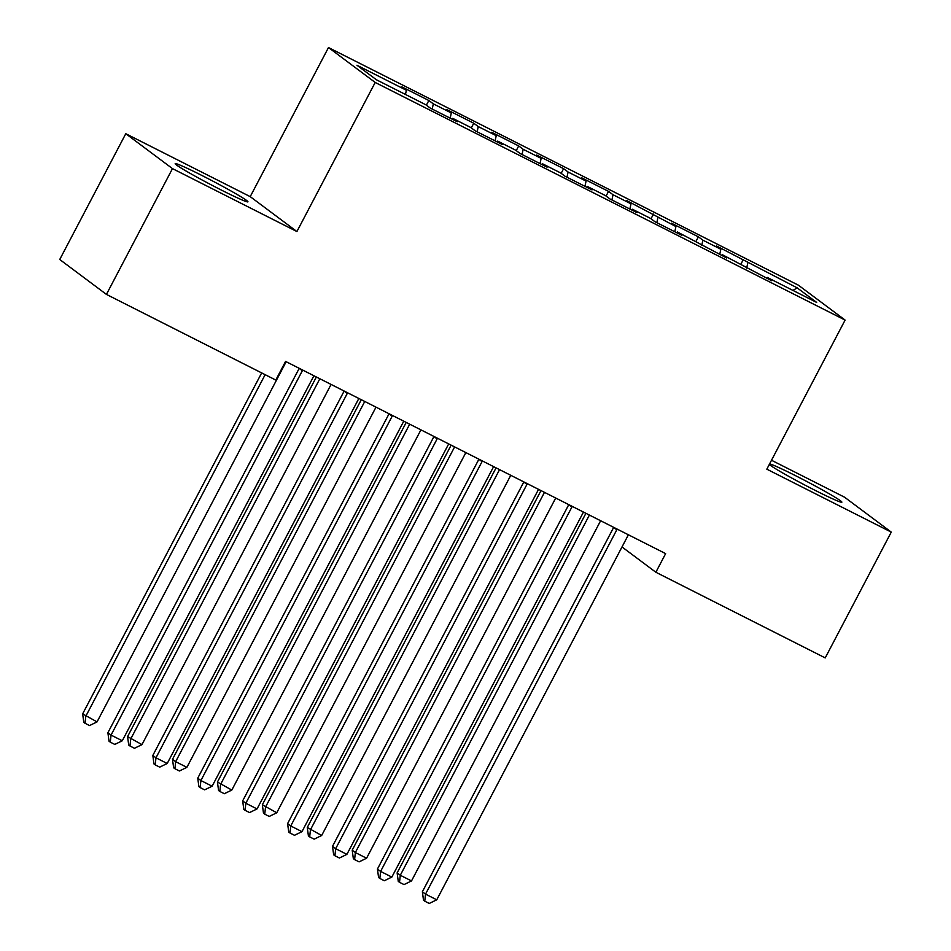 <?xml version="1.0" encoding="UTF-8"?>
<svg xmlns="http://www.w3.org/2000/svg" width="951" height="951" viewBox="0 0 951 951"><rect width="100%" height="100%" fill="white"/><g stroke="black" fill="none" stroke-linecap="round" stroke-linejoin="round"><path stroke-width="1.43" d="M221.417 190.093A41.095 2.033 27.7 0 0 247.949 201.838A41.095 2.033 27.7 0 0 201.731 175.388A41.095 2.033 27.7 0 0 175.186 163.631A41.095 2.033 27.7 0 0 221.417 190.093M769.323 464.421A41.095 2.033 27.7 0 0 815.316 490.443A41.095 2.033 27.7 0 0 841.861 502.187A41.095 2.033 27.7 0 0 795.63 475.726A41.095 2.033 27.7 0 0 769.585 463.922M125.782 133.711L172.476 168.612L296.914 231.545L250.22 196.643L125.782 133.711L59.735 259.504L106.429 294.406L275.79 380.055L285.573 361.416L665.641 553.625L655.857 572.252L825.218 657.902L891.265 532.108L844.571 497.207L771.511 460.26M250.22 196.643L328.487 47.55L798.412 285.193L845.106 320.083L375.193 82.452L328.487 47.55M792.908 290.4L797.211 287.88L716.365 245.905L720.834 249.257L702.872 240.163L698.391 236.823L671.43 223.188L675.911 226.54L626.507 200.471L630.988 203.823L613.015 194.729L608.545 191.377L581.584 177.754L586.066 181.094L568.092 172.012L563.61 168.66L536.661 155.037L541.143 158.377L523.169 149.295L518.687 145.943L491.738 132.308L496.22 135.66L478.246 126.578L473.764 123.226L446.815 109.591L451.285 112.943L433.323 103.861L428.842 100.509L401.881 86.874L406.362 90.226L405.471 94.47M797.211 287.88L816.647 302.406L767.231 277.407L766.506 278.132M406.362 90.226L356.946 65.239L376.382 79.753L425.798 104.753L430.28 108.093L457.241 121.728L452.759 118.376L470.721 127.47L475.203 130.822L502.164 144.445L497.682 141.105L515.656 150.187L520.126 153.539L547.087 167.162L542.605 163.822L560.579 172.904L565.06 176.256L592.009 189.891L587.528 186.539L605.502 195.621L609.983 198.973L636.932 212.608L632.451 209.256L650.425 218.338L654.906 221.69L681.855 235.325L677.385 231.973L726.79 258.042L722.308 254.69L771.713 280.759L767.231 277.407M433.323 103.861L432.218 109.08M451.285 112.943L450.192 118.162M478.246 126.578L477.14 131.797M496.22 135.66L495.114 140.879M452.759 118.376L452.034 119.101M523.169 149.295L522.063 154.514M541.143 158.377L540.037 163.596M497.682 141.105L496.957 141.818M568.092 172.012L566.986 177.231M586.066 181.094L584.96 186.325M542.605 163.822L541.892 164.535M613.015 194.729L611.921 199.948M630.988 203.823L629.883 209.042M587.528 186.539L586.815 187.252M657.949 217.446L656.844 222.665M675.911 226.54L674.806 231.759M632.451 209.256L631.737 209.981M702.872 240.163L701.767 245.394M720.834 249.257L719.741 254.476M677.385 231.973L676.66 232.698M747.795 262.892L746.69 268.111M722.308 254.69L721.583 255.415M172.476 168.612L106.429 294.406M845.106 320.083L766.827 469.176L891.265 532.108M296.914 231.545L375.193 82.452M622.002 546.956L655.857 572.252M743.313 259.54L740.853 264.212M698.391 236.823L695.93 241.495M653.468 214.106L651.007 218.778M608.545 191.377L606.084 196.061M563.61 168.66L561.161 173.344M518.687 145.943L516.238 150.627M473.764 123.226L471.304 127.909M428.842 100.509L426.381 105.181M616.807 529.778L613.657 527.425L422.375 891.765L425.525 894.13L616.807 529.778A5.266 5.028 126.8 0 0 617.116 529.077M436.759 899.801L429.258 903.45L424.764 901.179L425.525 894.13L436.759 899.801L628.04 535.461A5.266 5.028 126.8 0 1 628.445 534.807M424.764 901.179L423.504 900.24L422.375 891.765M585.923 513.302L397.126 872.899L400.288 875.265L411.51 880.935L600.628 520.744M589.394 515.062L400.288 875.265L399.527 882.314L398.267 881.375L397.126 872.899M411.51 880.935L404.02 884.585L399.527 882.314M571.884 507.061L568.734 504.708L377.44 869.048L380.602 871.401L571.884 507.061A5.266 5.028 126.8 0 0 572.193 506.36M391.836 877.084L384.335 880.733L379.841 878.462L380.602 871.401L391.836 877.084L583.118 512.744A5.266 5.028 126.8 0 1 583.522 512.09M379.841 878.462L378.581 877.511L377.44 869.048M526.961 484.344L523.799 481.991L332.517 846.331L335.679 848.684L526.961 484.344A5.266 5.028 126.8 0 0 527.27 483.643M346.901 854.367L339.412 858.016L334.918 855.745L335.679 848.684L346.901 854.367L538.195 490.027A5.266 5.028 126.8 0 1 538.599 489.373M334.918 855.745L333.658 854.794L332.517 846.331M541 490.585L352.203 850.182L355.353 852.548L366.587 858.218L555.705 498.027M544.471 492.345L355.353 852.548L354.604 859.597L353.344 858.658L352.203 850.182M366.587 858.218L359.098 861.868L354.604 859.597M496.077 467.868L307.28 827.465L321.664 835.501L510.77 475.298M499.548 469.628L310.43 829.819L309.681 836.88L308.409 835.929L307.28 827.465M321.664 835.501L314.175 839.151L309.681 836.88M482.038 461.627L478.876 459.262L287.594 823.614L290.744 825.967L482.038 461.627A5.266 5.028 126.8 0 0 482.347 460.926M301.978 831.649L294.489 835.299L289.996 833.017L290.744 825.967L301.978 831.649L493.272 467.298A5.266 5.028 126.8 0 1 493.664 466.656M289.996 833.017L288.735 832.077L287.594 823.614M437.115 438.91L433.953 436.545L242.671 800.897L245.822 803.25L437.115 438.91A5.266 5.028 126.8 0 0 437.412 438.209M257.055 808.932L249.554 812.57L245.073 810.3L245.822 803.25L257.055 808.932L448.337 444.581A5.266 5.028 126.8 0 1 448.741 443.939M245.073 810.3L243.801 809.36L242.671 800.897M451.143 445.151L262.357 804.748L276.741 812.784L465.847 452.581M454.614 446.899L265.507 807.102L264.747 814.163L263.486 813.212L262.357 804.748M276.741 812.784L269.24 816.433L264.747 814.163M406.22 422.434L217.434 782.031L231.818 790.067L420.924 429.864M409.691 424.182L220.584 784.385L219.824 791.434L218.564 790.495L217.434 782.031M231.818 790.067L224.317 793.716L219.824 791.434M392.181 416.181L389.03 413.828L197.749 778.168L200.899 780.533L392.181 416.181A5.266 5.028 126.8 0 0 392.49 415.492M212.132 786.215L204.631 789.853L200.138 787.583L200.899 780.533L212.132 786.215L403.414 421.864A5.266 5.028 126.8 0 1 403.818 421.21M200.138 787.583L198.878 786.643L197.749 778.168M361.297 399.705L172.5 759.314L175.662 761.668L186.895 767.35L376.002 407.147M364.768 401.465L175.662 761.668L174.901 768.717L173.641 767.778L172.5 759.314M186.895 767.35L179.394 770.988L174.901 768.717M347.258 393.464L344.107 391.111L152.826 755.451L155.976 757.816L347.258 393.464A5.266 5.028 126.8 0 0 347.567 392.763M167.21 763.487L159.709 767.136L155.215 764.866L155.976 757.816L167.21 763.487L358.491 399.147A5.266 5.028 126.8 0 1 358.896 398.493M155.215 764.866L153.955 763.926L152.826 755.451M316.374 376.988L127.577 736.585L141.961 744.633L331.079 384.43M319.845 378.748L130.739 738.951L129.978 746L128.718 745.061L127.577 736.585M141.961 744.633L134.471 748.271L129.978 746M302.335 370.747L299.185 368.394L107.891 732.734L111.053 735.087L302.335 370.747A5.266 5.028 126.8 0 0 302.644 370.046M122.287 740.77L114.786 744.419L110.292 742.149L111.053 735.087L122.287 740.77L313.568 376.43A5.266 5.028 126.8 0 1 313.973 375.776M110.292 742.149L109.032 741.198L107.891 732.734M261.668 372.911L82.654 713.868L97.038 721.904L286.156 361.713M265.139 374.67L85.804 716.234L85.055 723.283L83.795 722.344L82.654 713.868M97.038 721.904L89.549 725.554L85.055 723.283"/></g></svg>
